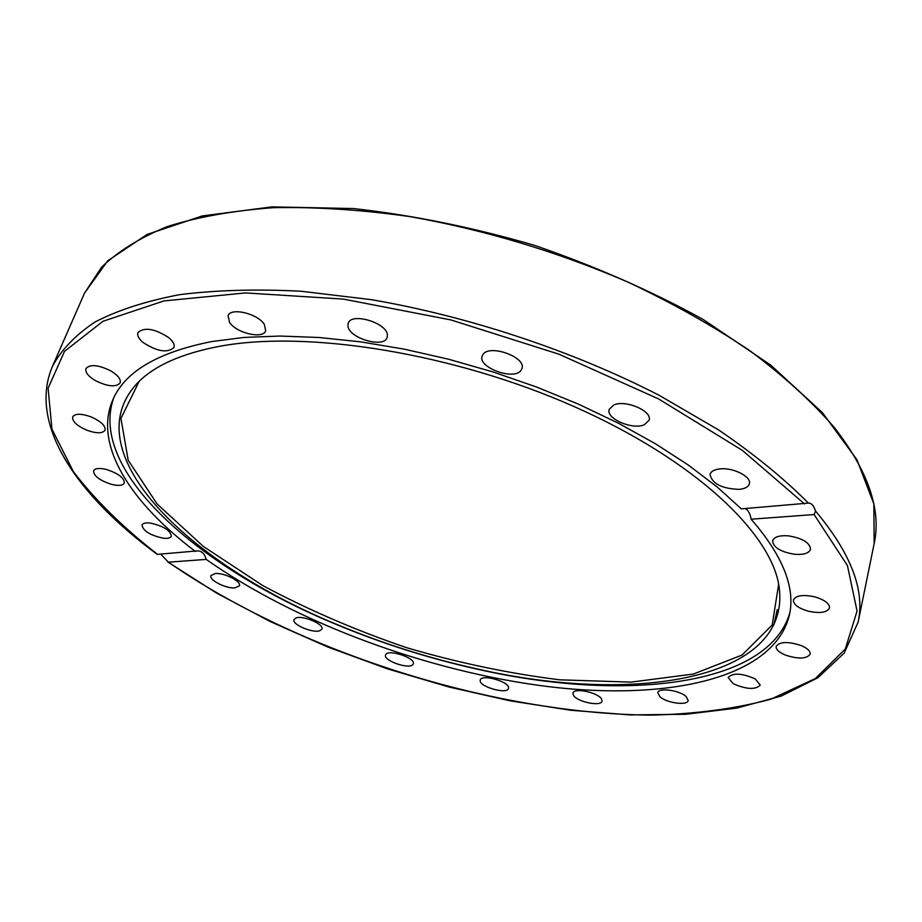 <?xml version="1.0" encoding="UTF-8"?>
<svg xmlns="http://www.w3.org/2000/svg" width="922" height="922" viewBox="0 0 922 922"><rect width="100%" height="100%" fill="white"/><g stroke="black" fill="none" stroke-linecap="round" stroke-linejoin="round"><path stroke-width="1.38" d="M195.418 551.46C131.097 502.928 93.802 445.833 112.357 400.955C123.986 372.211 157.097 352.411 211.691 341.566L244.007 337.44L279.988 336.046L319.093 337.498L360.709 341.866L404.101 349.127L448.461 359.2L492.936 371.923L536.673 387.067L578.832 404.309L618.604 423.313L655.277 443.678L688.261 465.011L717.051 486.874L741.311 508.863L808.387 503.101C784.011 478.541 754.104 454.166 718.653 429.952L659.092 395.261C572.85 350.948 469.206 316.465 371.428 299.673L300.918 291.225C256.362 288.943 215.932 290.096 179.617 294.66C146.149 301.033 117.993 310.115 95.162 321.916C75.489 335.009 61.232 349.853 52.393 366.472C27.741 424.581 77.494 495.759 157.247 554.376L197.769 550.86C201.964 551.137 204.788 553.984 206.217 559.4L168.415 562.19L160.728 554.157M789.843 612.738C768.268 687.397 621.716 701.953 478.103 669.349C429.295 658.515 381.812 643.464 335.677 624.171C199.544 568.033 88.178 471.649 113.579 398.212M808.387 503.101L808.732 503.078C811.648 503.251 813.907 505.89 815.497 510.995L814.114 514.557L751.13 519.201C750.185 513.669 748.226 510.12 745.264 508.552M751.13 519.201C783.009 555.897 795.732 588.052 789.267 615.677C773.166 678.799 667.413 701.008 548.682 686.659C429.007 671.85 297.057 623.491 206.217 559.4M480.166 680.551L480.247 680.033C481.284 673.717 509.555 681.635 508.529 687.962L508.448 688.411C507.342 694.669 479.44 686.913 480.166 680.551M385.938 654.286C389.614 649.146 415.891 658.308 413.333 663.828L412.86 664.612C408.919 669.614 382.999 660.509 385.523 654.989L385.938 654.286M295.893 618.017C302.773 615.043 324.383 624.252 321.893 629.058L319.911 630.683C312.915 633.541 291.583 624.436 294.003 619.596L295.893 618.017M215.299 573.53C224.311 572.597 241.679 581.494 239.374 585.816L234.903 587.879C225.878 588.732 208.672 579.938 210.942 575.57L215.299 573.53M794.603 554.283C780.577 551.921 773.247 547.438 772.601 540.834C774.077 536.904 779.332 535.233 788.379 535.843C802.486 538.194 809.873 542.678 810.542 549.27C809.02 553.281 803.707 554.952 794.603 554.283M808.582 611.263C798.464 608.336 793.416 604.59 793.427 600.038C795.721 595.52 802.682 594.425 814.322 596.741C824.464 599.692 829.535 603.426 829.523 607.955C827.172 612.508 820.188 613.614 808.582 611.263M785.544 655.139C778.998 652.373 775.875 649.468 776.163 646.414C779.574 641.631 787.803 641.309 800.861 645.446C807.372 648.212 810.484 651.105 810.196 654.124C806.738 658.93 798.521 659.265 785.544 655.139M733.197 683.698L728.161 677.439C732.955 672.657 742.003 673.152 755.291 678.938L760.235 685.127C755.429 689.921 746.405 689.437 733.197 683.698M573.392 695.223L572.942 693.125C573.645 687.339 598.401 692.503 601.605 699.141L602.008 701.146C601.236 706.92 576.792 701.838 573.392 695.223M659.922 696.744L657.824 692.722C658.389 687.363 679.572 690.209 686.187 696.583L688.204 700.524C687.57 705.895 666.594 703.048 659.922 696.744M163.413 538.229C150.205 535.371 143.071 530.968 142 525.021C142.852 523.258 145.48 522.59 149.894 523.016C163.182 525.874 170.351 530.277 171.4 536.212C170.535 537.999 167.885 538.667 163.413 538.229M111.769 484.43C99.737 480.546 93.675 476.006 93.595 470.773C95.047 468.284 99.219 467.834 106.122 469.402C118.2 473.32 124.274 477.861 124.332 483.047C122.868 485.56 118.673 486.021 111.769 484.43M86.91 430.228C76.826 425.78 72.089 421.308 72.688 416.813C75.155 413.425 81.217 413.436 90.886 416.825C100.959 421.308 105.696 425.768 105.062 430.205C102.596 433.605 96.545 433.617 86.91 430.228M95.681 380.774C88.247 376.337 85.02 372.258 85.977 368.523C90.056 364.052 98.251 364.801 110.559 370.748C117.912 375.196 121.116 379.242 120.148 382.907C116.091 387.39 107.943 386.675 95.681 380.774M143.106 342.523C138.68 338.766 136.963 335.447 137.943 332.554C144.477 326.872 154.804 328.601 168.922 337.763C173.209 341.474 174.88 344.736 173.924 347.548C167.47 353.253 157.201 351.582 143.106 342.523M229.543 322.366L228.08 315.797C230.465 307.095 257.837 313.561 264.349 324.417L265.697 330.733C263.266 339.434 236.355 333.165 229.543 322.366M347.94 325.812L348.205 323.345C351.109 311.947 387.528 322.965 387.413 335.205L387.148 337.417C384.243 348.758 348.401 338.144 347.94 325.812M482.921 354.59C489.282 343.745 526.692 357.229 521.933 368.627L521.034 370.333C514.153 380.878 477.504 367.475 482.16 356.088L482.921 354.59M613.649 405.058C625.323 399.353 652.661 411.097 649.1 420.236L644.397 424.719C632.492 430.182 605.673 418.565 609.188 409.391L613.649 405.058M719.978 468.906C733.174 467.293 751.764 476.766 749.344 483.796C748.387 486.92 744.999 488.775 739.179 489.363C721.672 488.66 711.957 483.67 710.055 474.404C710.989 471.373 714.296 469.54 719.978 468.906M220.635 346.119C308.858 329.984 454.477 353.426 574.683 406.821C695.073 460.216 771.979 533.608 779.159 587.245C791.479 680.632 632.204 704.857 476.271 668.727C428.718 658.181 382.48 643.51 337.544 624.724C189.298 564.356 73.103 452.748 136.998 383.54C153.697 365.85 181.588 353.368 220.635 346.119M778.652 584.237L772.198 625.001L742.106 655.023L693.39 674.051L631.063 682.119L559.804 679.825C509.301 673.556 458.234 662.837 406.602 647.682C355.673 630.302 307.775 609.626 262.885 585.643L203.336 546.435L157.063 503.919L128.204 460.285L120.932 418.404L139.153 381.374M814.114 514.557L847.433 565.566L857.068 611.056L845.278 649.065L815.302 678.58L770.688 699.268C734.972 708.822 695.038 714.101 650.874 715.126C492.774 713.755 298.498 652.165 168.415 562.19M167.885 562.028L216.739 593.169L270.4 621.624L327.679 646.967L387.447 668.853L448.645 686.925L510.2 700.847L571.029 710.286L629.933 714.896L685.622 714.285L736.632 708.119L781.314 696.041L817.837 677.774L844.206 653.099L858.14 622.073C865.136 590.322 850.925 553.292 815.497 510.995M874.148 543.657L873.849 503.85L856.872 459.617L822.424 412.641L770.665 365.054L703.129 319.45C651.174 290.856 594.863 266.124 534.23 245.264C472.652 227.354 412.388 215.114 353.46 208.545L272.002 206.874L202.287 215.932L147.059 234.453L107.701 260.811L84.513 293.161L101.662 267.115C118.108 251.233 140.052 237.68 167.481 226.489C197.988 216.912 233.289 210.654 273.385 207.68C315.831 206.828 361.159 209.767 409.356 216.509C484.05 229.705 556.819 251.522 627.675 281.971C672.645 303.2 713.455 326.158 750.105 350.856C783.769 376.084 811.752 401.519 834.053 427.151C868.178 470.958 881.547 509.797 874.148 543.657L858.14 622.073M157.604 554.41C123.341 527.753 95.266 500.162 73.38 471.661L51.943 429.11L48.105 388.22L64.505 351.351L102.976 321.282L163.92 300.929L245.54 292.919L343.48 299.097L450.8 319.911L558.847 354.152L658.619 398.949L742.302 450.339L804.526 503.931M777.258 609.626L773.754 625.185M476.271 668.727L478.103 669.349M337.544 624.724L335.677 624.171M138.749 381.8L136.998 383.54M778.744 584.813L779.159 587.245M84.513 293.161L52.393 366.472"/></g></svg>
